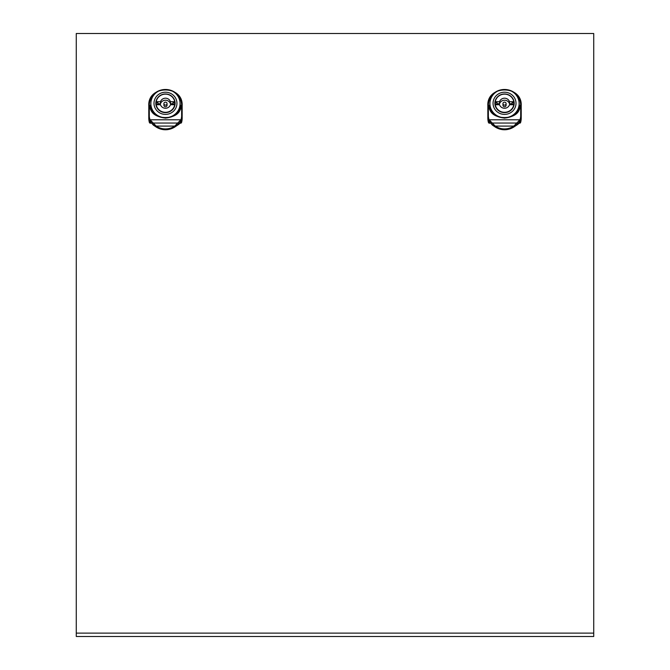 <?xml version="1.0" encoding="UTF-8"?>
<svg xmlns="http://www.w3.org/2000/svg" width="670" height="670" viewBox="0 0 670 670"><rect width="100%" height="100%" fill="white"/><g stroke="black" fill="none" stroke-linecap="round" stroke-linejoin="round"><path stroke-width="1" d="M182.165 106.061L182.165 118.155L182.165 116.044L181.369 120.298L180.875 119.788L174.744 126.094A16.172 15.619 180 0 1 156.202 126.094L150.063 119.788A20.267 15.008 180 0 1 149.494 117.761A20.267 15.008 180 0 1 149.301 115.692L148.782 116.044L148.782 105.6A16.691 16.122 180 0 1 164.117 89.529M181.369 120.298C180.171 122.677 179.275 123.866 178.681 123.866L175.037 126.647A16.691 16.122 180 0 1 155.901 126.647L152.266 123.866L149.569 120.298L148.782 116.044L148.782 118.155L148.782 106.061M521.218 106.061L521.218 118.155L521.218 116.044L520.431 120.298L519.937 119.788L513.798 126.094A16.172 15.619 180 0 1 495.256 126.094L489.125 119.788A20.267 15.008 180 0 1 488.547 117.761A20.267 15.008 180 0 1 488.363 115.692L487.835 116.044L487.835 105.6A16.691 16.122 180 0 1 503.17 89.529M520.431 120.298C519.233 122.677 518.337 123.866 517.734 123.866L514.099 126.647A16.691 16.122 180 0 1 494.963 126.647L491.319 123.866L488.631 120.298L487.835 116.044L487.835 118.155L487.835 105.693A16.691 16.122 180 0 1 487.835 105.6A16.691 16.122 180 0 0 487.835 105.693L489.41 105.902L489.192 105.466C488.38 111.488 493.497 115.726 504.527 118.163C515.565 115.726 520.682 111.488 519.861 105.466L519.652 105.902C521.017 121.421 488.045 121.421 489.41 105.902C490.122 113.062 495.214 117.124 504.686 118.088C513.982 117.007 518.974 112.945 519.652 105.894L520.699 105.466A16.172 15.619 0 0 0 513.731 92.619M180.59 105.868L181.118 106.798M177.357 113.297A14.707 14.212 0 0 0 180.18 104.93L180.18 105.466A14.707 14.212 180 0 1 178.815 111.438M180.18 104.93A14.707 14.212 0 0 0 180.071 103.197M182.165 116.044L181.637 115.692L182.165 116.069L182.165 105.617A16.691 16.122 180 0 1 182.165 105.693L180.59 105.902C181.955 121.421 148.983 121.421 150.348 105.902L148.782 105.617A16.691 16.122 180 0 0 148.782 105.693A16.691 16.122 180 0 1 148.782 105.6C147.752 84.772 183.186 84.772 182.165 105.6L182.165 105.693M167.039 103.632L167.039 105.249A1.566 1.508 180 0 1 165.473 106.765A1.566 1.508 180 0 1 163.907 105.249L163.907 103.632A1.566 1.508 180 0 1 165.473 102.116A1.566 1.508 180 0 1 167.039 103.632A1.566 1.508 180 0 1 165.473 105.14A1.566 1.508 180 0 1 163.907 103.632M155.892 104.428A9.648 9.321 180 0 1 156.345 102.527M165.473 112.627A9.648 9.321 180 0 1 155.817 103.306A9.648 9.321 180 0 1 165.473 93.984A9.648 9.321 180 0 1 175.121 103.306A9.648 9.321 180 0 1 165.473 112.627M165.473 114.394A11.474 11.088 0 0 0 176.947 103.306A11.474 11.088 0 0 0 165.473 92.226A11.474 11.088 0 0 0 153.991 103.306A11.474 11.088 0 0 0 165.473 114.394M165.473 117.686A14.606 14.112 0 0 0 180.079 103.582A14.606 14.112 0 0 0 165.473 89.47A14.606 14.112 0 0 0 150.867 103.582A14.606 14.112 0 0 0 165.473 117.686M180.079 103.582L180.079 104.93A14.606 14.112 180 0 1 176.721 113.925M516.419 113.297A14.707 14.212 0 0 0 519.242 104.93L519.242 105.466A14.707 14.212 180 0 1 517.877 111.438M519.242 104.93A14.707 14.212 0 0 0 519.133 103.197M521.218 105.693L521.218 105.617A16.691 16.122 180 0 1 521.218 105.693L520.699 105.466L520.699 115.692A20.267 15.008 180 0 1 520.506 117.761A20.267 15.008 180 0 1 519.937 119.788L489.125 119.788L488.631 120.298M521.218 116.044L520.699 115.692L521.218 116.069L521.218 105.6C522.248 84.772 486.814 84.772 487.835 105.6M506.093 103.632L506.093 105.249A1.566 1.508 180 0 1 504.527 106.765A1.566 1.508 180 0 1 502.961 105.249L502.961 103.632A1.566 1.508 180 0 1 504.527 102.116A1.566 1.508 180 0 1 506.093 103.632A1.566 1.508 180 0 1 504.527 105.14A1.566 1.508 180 0 1 502.961 103.632M494.946 104.428A9.648 9.321 180 0 1 495.398 102.527M504.527 112.627A9.648 9.321 180 0 1 494.879 103.306A9.648 9.321 180 0 1 504.527 93.984A9.648 9.321 180 0 1 514.183 103.306A9.648 9.321 180 0 1 504.527 112.627M504.527 114.394A11.474 11.088 0 0 0 516.009 103.306A11.474 11.088 0 0 0 504.527 92.226A11.474 11.088 0 0 0 493.053 103.306A11.474 11.088 0 0 0 504.527 114.394M504.527 117.686A14.606 14.112 0 0 0 519.133 103.582A14.606 14.112 0 0 0 504.527 89.47A14.606 14.112 0 0 0 489.921 103.582A14.606 14.112 0 0 0 504.527 117.686M519.133 103.582L519.133 104.93A14.606 14.112 180 0 1 515.774 113.925M182.165 118.155A16.691 16.122 180 0 1 181.562 122.451A1.047 1.005 0 0 1 180.557 123.196L179.92 123.196M151.018 123.196L150.39 123.196A1.047 1.005 0 0 1 149.385 122.451A16.691 16.122 180 0 1 148.782 118.155M521.218 118.155A16.691 16.122 180 0 1 520.615 122.451A1.047 1.005 0 0 1 519.61 123.196L518.982 123.196M490.08 123.196L489.443 123.196A1.047 1.005 0 0 1 488.438 122.451A16.691 16.122 180 0 1 487.835 118.155M76.271 33.5L593.729 33.5L593.729 633.125L76.271 633.125L76.271 33.5M593.729 633.125L593.729 636.5L76.271 636.5L76.271 633.125M493.279 113.925A14.606 14.112 180 0 1 489.921 104.93L489.921 103.582M513.656 102.527A9.648 9.321 180 0 1 514.108 104.428M512.265 104.629L513.84 104.227L512.249 104.093L512.249 104.738M496.813 104.629L495.214 104.227L496.813 104.093L496.813 104.738M495.214 104.093A9.388 9.07 180 0 1 495.574 102.527M513.488 102.527A9.388 9.07 180 0 1 513.84 104.093M499.552 103.741L496.972 103.741L496.972 102.527L495.272 102.527L495.272 101.714L499.552 101.714L499.552 103.741A5.218 5.042 0 0 1 509.502 103.741L512.089 103.741L512.089 102.527L513.789 102.527L513.789 101.714A9.388 9.07 0 0 0 495.272 101.714M513.455 106.857A9.388 9.07 0 0 0 513.789 105.55L513.789 104.738L509.502 104.738A5.218 5.042 180 0 1 499.552 104.738L495.272 104.738L495.272 105.55A9.388 9.07 0 0 0 495.607 106.857M499.552 101.714A5.218 5.042 180 0 1 509.502 101.714L513.789 101.714M509.502 101.714L509.502 103.741M495.272 104.738A9.388 9.07 0 0 0 513.789 104.738M488.438 122.451L488.438 120.332L492.216 124.963L495.7 127.308M495.649 127.275A16.691 16.122 0 0 0 513.413 127.275L516.846 124.963L520.615 120.332L520.615 122.451M491.185 111.438A14.707 14.212 180 0 1 489.82 105.466L489.82 104.93A14.707 14.212 0 0 0 492.643 113.297M491.319 123.866L491.738 123.045L517.324 123.045L517.734 123.866M516.846 124.963L516.076 125.315M513.413 127.275L512.86 126.689L513.413 127.275M492.216 124.963L492.978 125.315M489.929 103.197A14.707 14.212 0 0 0 489.82 104.93M154.226 113.925A14.606 14.112 180 0 1 150.867 104.93L150.867 103.582M174.602 102.527A9.648 9.321 180 0 1 175.054 104.428M173.203 104.629L174.786 104.227L173.187 104.093L173.187 104.738M157.752 104.629L156.16 104.227L157.752 104.093L157.752 104.738M156.16 104.093A9.388 9.07 180 0 1 156.512 102.527M174.426 102.527A9.388 9.07 180 0 1 174.786 104.093M160.498 103.741L157.911 103.741L157.911 102.527L156.211 102.527L156.211 101.714L160.498 101.714L160.498 103.741A5.218 5.042 0 0 1 170.448 103.741L173.028 103.741L173.028 102.527L174.728 102.527L174.728 101.714A9.388 9.07 0 0 0 156.211 101.714M174.393 106.857A9.388 9.07 0 0 0 174.728 105.55L174.728 104.738L170.448 104.738A5.218 5.042 180 0 1 160.498 104.738L156.211 104.738L156.211 105.55A9.388 9.07 0 0 0 156.546 106.857M160.498 101.714A5.218 5.042 180 0 1 170.448 101.714L174.728 101.714M170.448 101.714L170.448 103.741M156.211 104.738A9.388 9.07 0 0 0 174.728 104.738M149.385 122.451L149.385 120.332L153.154 124.963L156.646 127.308M156.587 127.275A16.691 16.122 0 0 0 174.351 127.275L177.785 124.963L181.562 120.332L181.562 122.451M152.123 111.438A14.707 14.212 180 0 1 150.758 105.466L150.758 104.93A14.707 14.212 0 0 0 153.581 113.297M180.808 105.466L180.59 105.902C179.912 112.945 174.92 117.007 165.624 118.088C156.16 117.124 151.068 113.062 150.348 105.894L150.139 105.466C149.318 111.488 154.435 115.726 165.473 118.163C176.503 115.726 181.62 111.488 180.808 105.466M149.569 120.298L150.063 119.788L180.875 119.788A20.267 15.008 180 0 0 181.453 117.761A20.267 15.008 180 0 0 181.637 115.692L181.637 105.466A16.172 15.619 0 0 0 174.677 92.619M152.266 123.866L152.676 123.045L178.262 123.045L178.681 123.866M177.785 124.963L177.022 125.315M174.351 127.275L173.798 126.689L174.351 127.275M153.154 124.963L153.924 125.315M150.867 103.197A14.707 14.212 0 0 0 150.758 104.93M156.269 92.619A16.172 15.619 0 0 0 149.301 105.466L149.301 115.692L148.782 116.044M495.323 92.619A16.172 15.619 0 0 0 488.363 105.466L488.363 115.692L487.835 116.044M166.83 89.529A16.691 16.122 180 0 1 182.165 105.6M505.883 89.529A16.691 16.122 180 0 1 521.218 105.6M489.443 122.258L489.443 123.196M519.61 123.196L519.61 122.258M489.443 121.069L488.438 120.332M520.615 120.332L519.61 121.069M494.963 126.647L495.256 126.094L513.798 126.094L514.099 126.647M150.39 122.258L150.39 123.196M180.557 123.196L180.557 122.258M150.39 121.069L149.385 120.332M181.562 120.332L180.557 121.069M155.901 126.647L156.202 126.094L174.744 126.094L175.037 126.647M488.665 120.642L492.601 125.257L495.658 127.308C501.57 130.591 507.483 130.591 513.396 127.308L516.461 125.257C518.438 124.143 519.686 122.752 520.213 121.086L520.389 120.642M149.611 120.642L153.539 125.257L156.604 127.308C162.517 130.591 168.43 130.591 174.342 127.308L177.399 125.257C179.376 124.143 180.624 122.752 181.151 121.086L181.336 120.642"/></g></svg>
